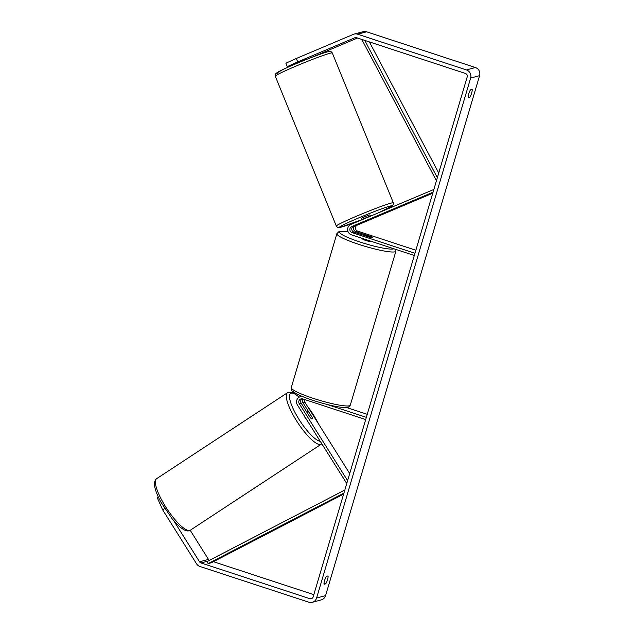 <?xml version="1.0" encoding="UTF-8"?>
<svg xmlns="http://www.w3.org/2000/svg" width="634" height="634" viewBox="0 0 634 634"><rect width="100%" height="100%" fill="white"/><g stroke="black" fill="none" stroke-linecap="round" stroke-linejoin="round"><path stroke-width="0.95" d="M302.077 398.77A3.241 3.138 -105 0 0 301.19 403.216L310.224 417.592A4.628 1.102 56.8 0 0 312.102 418.916A4.628 1.102 56.8 0 0 312.182 418.884A4.628 1.189 56.7 0 0 312.229 417.56L308.718 411.973A4.628 1.189 56.7 0 0 307.189 411.101A4.628 1.189 56.7 0 0 307.102 411.141A4.628 1.189 56.7 0 0 307.054 412.457L307.014 412.488M347.036 482.569L346.291 482.767L297.401 404.952A5.555 5.381 75 0 1 302.37 396.48M349.706 473.566L304.883 402.225A3.241 3.138 75 0 1 304.518 399.475M347.606 480.643L299.28 403.723A3.241 3.138 75 0 1 302.83 398.921L365.699 419.557M327.096 404.468L366.349 417.362M346.536 407.519L367.252 414.319M347.147 482.205L346.291 482.767M312.102 417.354A4.628 1.102 56.8 0 0 312.015 417.117L302.981 402.733A3.241 3.138 75 0 1 303.107 399.008M303.924 415.333A4.628 1.189 56.7 0 0 306.65 419.676M310.422 417.806L307.054 412.457M297.742 61.894L287.289 66.618L285.879 63.194L296.332 58.471L297.742 61.894L354.747 37.786A2.782 2.687 75 0 1 356.593 37.715L465.396 73.441A2.782 2.687 75 0 1 467.195 76.928L313.172 596.887A2.782 2.687 75 0 1 309.812 598.678L201.01 562.96A2.782 2.687 75 0 1 199.536 561.795L173.661 520.609M324.045 584.279A4.628 0.983 -71.8 0 1 324.592 580.49A4.628 0.983 -71.8 0 1 326.391 576.361L328.04 575.918A4.628 0.983 -71.8 0 1 327.501 579.714A4.628 0.983 -71.8 0 1 325.694 583.843L324.045 584.279M468.708 93.959A4.628 0.983 108.2 0 0 468.161 97.755L469.81 97.311A4.628 0.983 108.2 0 0 471.617 93.182A4.628 0.983 108.2 0 0 472.156 89.394L470.507 89.83A4.628 0.983 108.2 0 0 468.708 93.959M296.332 58.471L353.336 34.371A6.483 6.277 75 0 1 354.137 34.093L363.092 31.7A6.483 6.277 75 0 1 366.595 31.803L475.397 67.521A6.483 6.277 75 0 1 479.589 75.66L325.575 595.619A6.483 6.277 75 0 1 321.224 599.907L312.269 602.3A6.483 6.277 75 0 1 308.774 602.197L199.964 566.479A6.483 6.277 75 0 1 196.524 563.769L162.637 509.823L157.208 497.579L158.262 496.89M354.137 34.093A6.483 6.277 75 0 1 357.631 34.196L466.442 69.922A6.483 6.277 75 0 1 470.634 78.053L316.612 598.013A6.483 6.277 75 0 1 312.269 602.3M311.809 57.337L357.505 38.016M313.83 594.66L213.436 561.7M209.442 560.321A2.782 2.687 75 0 1 208.491 559.402L190.2 530.286M164.674 508.484L162.637 509.823M304.375 59.667L287.289 66.618M292.916 65.033L297.988 62.623M468.13 96.756L469.81 97.311M324.014 583.288L325.694 583.843M364.36 221.813L355.452 225.577A3.241 3.138 -105 0 0 355.777 231.648L371.683 236.87A4.628 0.618 -163.5 0 1 372.649 237.576A4.628 0.618 -163.5 0 1 369.891 237.346L353.986 232.131A3.241 3.138 75 0 1 353.661 226.053L363.155 222.043M433.862 189.455L350.879 224.428A5.555 5.381 -105 0 0 351.434 234.834L414.303 255.478M432.753 193.188L357.362 225.07A3.241 3.138 -105 0 0 357.679 231.141L415.856 250.24M433.046 192.197L351.759 226.56A3.241 3.138 -105 0 0 352.084 232.638L414.953 253.275M433.513 190.636L433.109 189.661M362.711 238.535L362.6 238.907A4.628 0.618 16.5 0 0 365.921 240.524A4.628 0.618 16.5 0 0 371.476 241.538L371.508 241.427M364.336 235.523L370.494 237.481A4.628 0.618 16.5 0 0 372.649 237.576A4.628 0.618 16.5 0 0 372.063 237.061L365.921 235.048A4.628 0.618 16.5 0 0 363.773 234.945A4.628 0.618 16.5 0 0 364.36 235.468M298.463 62.14L298.638 62.56L304.534 60.064M361.99 219.729L361.42 218.334L365.081 216.582L369.836 214.839L370.518 216.123M368.465 216.987L362.561 219.483M362.474 219.269L368.378 216.773M369.4 41.923L438.728 173.034M364.756 40.402L437.349 177.678M361.784 39.419L436.438 180.753M343.921 493.094L208.111 563.618L211.463 562.723L343.62 494.092M208.111 563.618L207.072 561.558L344.833 490.011M301.19 403.216L299.28 403.723M304.883 402.225L302.981 402.733M189.828 530.428A30.789 7.893 -123.3 0 1 166.243 507.747A30.789 7.893 -123.3 0 1 156.598 478.702C152.739 481.832 154.189 489.67 160.957 502.223L172.313 519.024L177.639 524.825C182.814 529.723 186.681 531.68 189.241 530.69L190.398 530.167A30.789 7.893 -123.3 0 1 189.828 530.428M156.598 478.702L287.503 392.715A30.789 7.893 56.7 0 0 297.148 421.761A30.789 7.893 56.7 0 0 320.733 444.442A30.789 7.893 56.7 0 0 321.311 444.18L190.398 530.167M320.249 441.319A28.475 7.299 -123.3 0 1 297.956 417.703A28.475 7.299 -123.3 0 1 291.172 393.175A28.475 7.299 -123.3 0 1 299.137 397.201M307.458 406.331A28.475 7.299 -123.3 0 1 318.672 424.17M479.589 75.66L470.634 78.053M325.575 595.619L316.612 598.013M208.491 559.402L199.536 561.795M207.936 561.106L201.01 562.96M312.594 597.933L309.812 598.678M355.444 37.604L354.747 37.786M366.595 31.803L357.631 34.196M475.397 67.521L466.442 69.922M353.661 226.053L351.759 226.56M353.986 232.131L352.084 232.638M357.679 231.141L355.777 231.648M357.362 225.07L355.452 225.577M336.868 233.677L291.26 387.643A30.789 4.121 16.5 0 0 313.331 398.374A30.789 4.121 16.5 0 0 350.301 405.134L395.901 251.167A30.789 4.121 -163.5 0 1 358.939 244.415A30.789 4.121 -163.5 0 1 336.868 233.677L338.944 231.632L340.157 231.347L348.114 231.822M348.129 231.862A28.475 3.812 16.5 0 0 340.601 233.542A28.475 3.812 16.5 0 0 360.152 242.061A28.475 3.812 16.5 0 0 393.865 248.766M332.295 52.963A30.789 1.577 157.8 0 0 331.257 52.963A30.789 1.577 157.8 0 0 299.628 64.581A30.789 1.577 157.8 0 0 275.275 76.191L275.671 73.703L283.374 69.304C296.371 63.123 323.823 52.329 328.753 51.568C330.124 51.037 331.305 51.505 332.295 52.963L393.349 202.832L393.508 204.013L392.557 205.733L379.924 212.144M275.275 76.191L336.321 226.061A30.789 1.577 -22.2 0 1 360.675 214.443A30.789 1.577 -22.2 0 1 392.303 202.832A30.789 1.577 -22.2 0 1 393.349 202.832M379.711 212.232A28.475 1.458 157.8 0 0 391.115 205.844A28.475 1.458 157.8 0 0 358.622 217.945A28.475 1.458 157.8 0 0 340.299 227.329A28.475 1.458 157.8 0 0 361.966 219.665L339.864 227.455C338.493 227.986 337.312 227.519 336.321 226.061M277.51 73.179A28.475 1.458 -22.2 0 1 295.832 63.796A28.475 1.458 -22.2 0 1 328.317 51.695M300.484 396.63L302.386 396.123M287.503 392.715L288.66 392.184L293.28 392.826L299.28 397.122M307.102 411.141L306.436 411.569M321.311 444.18L321.803 443.8M319.14 424.915L307.022 405.633M291.26 387.643C291.45 390.053 291.949 391.305 292.749 391.392L296.371 393.722C300.429 395.838 306.032 398.073 313.172 400.426C325.083 404.262 334.926 406.6 342.701 407.448C348.652 407.305 347.567 408.383 350.301 405.134M395.901 251.167L395.87 249.424M306.658 59.358L306.484 58.922M298.083 62.845L297.893 62.386"/></g></svg>
